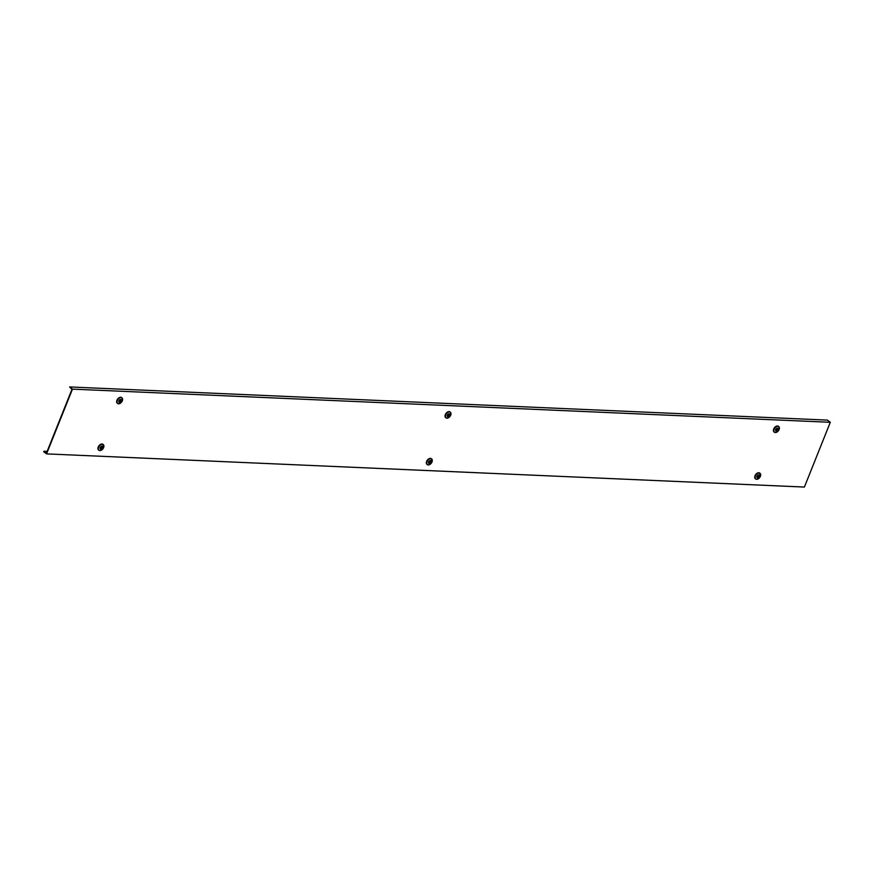 <?xml version="1.0" encoding="UTF-8"?>
<svg xmlns="http://www.w3.org/2000/svg" width="874" height="874" viewBox="0 0 874 874"><rect width="100%" height="100%" fill="white"/><g stroke="black" fill="none" stroke-linecap="round" stroke-linejoin="round"><path stroke-width="1.31" d="M69.603 386.942L71.952 389.356L46.617 452.699L43.7 451.705L46.562 453.89L72.466 389.138L830.3 422.295L827.438 420.11L69.603 386.942L72.466 389.138M46.562 453.89L804.397 487.058L830.3 422.295M43.886 451.235L47.141 451.377M774.277 432.117A3.583 2.261 -52.6 0 1 774.091 432.007A3.583 2.261 -52.6 0 1 774.014 428.402A3.583 2.261 -52.6 0 1 777.51 425.977A3.583 2.261 -52.6 0 1 778.439 426.315A3.583 2.261 -52.6 0 1 778.603 426.457M776.298 431.155A1.704 1.082 -52.6 0 1 775.697 429.593A1.704 1.082 -52.6 0 1 777.51 428.14A1.704 1.082 -52.6 0 1 778.111 429.702A1.704 1.082 -52.6 0 1 776.298 431.155M776.123 429.353L776.691 430.576A1.071 0.677 -52.6 0 1 776.374 430.565L776.079 429.811A1.071 0.677 -52.6 0 1 776.243 429.418L777.117 428.708A1.071 0.677 -52.6 0 1 777.281 428.697L777.281 428.697A1.071 0.677 -52.6 0 1 777.434 428.719L776.374 428.719M777.434 428.719L777.718 429.484A1.071 0.677 -52.6 0 1 777.565 429.866L776.265 429.232M777.565 429.866L776.691 430.576M776.429 429.429L776.986 429.844M755.573 478.876A3.583 2.261 -52.6 0 1 755.387 478.755A3.583 2.261 -52.6 0 1 755.016 475.784A3.583 2.261 -52.6 0 1 759.746 473.063A3.583 2.261 -52.6 0 1 759.899 473.216M759.408 476.45A1.704 1.082 -52.6 0 1 757.605 477.903A1.704 1.082 -52.6 0 1 756.993 476.352A1.704 1.082 -52.6 0 1 758.807 474.888A1.704 1.082 -52.6 0 1 759.408 476.45M757.419 476.101L757.987 477.335A1.071 0.677 -52.6 0 1 757.682 477.324L757.387 476.559A1.071 0.677 -52.6 0 1 757.539 476.177L758.414 475.467A1.071 0.677 -52.6 0 1 758.73 475.478L757.671 475.478M758.73 475.478L759.025 476.243A1.071 0.677 -52.6 0 1 758.872 476.625L757.572 475.991M758.872 476.625L757.987 477.335M757.736 476.177L758.282 476.603M445.882 417.739A3.583 2.261 -52.6 0 1 445.696 417.63A3.583 2.261 -52.6 0 1 445.62 414.025A3.583 2.261 -52.6 0 1 449.116 411.61A3.583 2.261 -52.6 0 1 450.055 411.938A3.583 2.261 -52.6 0 1 450.208 412.091M447.903 416.778A1.704 1.082 -52.6 0 1 447.302 415.226A1.704 1.082 -52.6 0 1 449.116 413.763A1.704 1.082 -52.6 0 1 449.717 415.325A1.704 1.082 -52.6 0 1 447.903 416.778M447.728 414.975L448.296 416.21A1.071 0.677 -52.6 0 1 447.98 416.199L447.685 415.434A1.071 0.677 -52.6 0 1 447.849 415.052L448.723 414.342A1.071 0.677 -52.6 0 1 448.886 414.331L448.886 414.331A1.071 0.677 -52.6 0 1 449.039 414.352L447.98 414.352M449.039 414.352L449.323 415.117A1.071 0.677 -52.6 0 1 449.17 415.5L447.87 414.866M449.17 415.5L448.296 416.21M448.034 415.052L448.591 415.478M117.487 403.373A3.583 2.261 -52.6 0 1 117.302 403.264A3.583 2.261 -52.6 0 1 117.236 399.658A3.583 2.261 -52.6 0 1 120.721 397.244A3.583 2.261 -52.6 0 1 121.661 397.572A3.583 2.261 -52.6 0 1 121.814 397.714M119.509 402.411A1.704 1.082 -52.6 0 1 118.908 400.849A1.704 1.082 -52.6 0 1 120.721 399.396A1.704 1.082 -52.6 0 1 121.322 400.958A1.704 1.082 -52.6 0 1 119.509 402.411M119.334 400.609L119.902 401.832A1.071 0.677 -52.6 0 1 119.585 401.822L119.301 401.068A1.071 0.677 -52.6 0 1 119.454 400.674L120.328 399.964A1.071 0.677 -52.6 0 1 120.492 399.953L120.492 399.953A1.071 0.677 -52.6 0 1 120.645 399.986L119.585 399.975M120.645 399.986L120.94 400.74A1.071 0.677 -52.6 0 1 120.776 401.133L119.476 400.489M120.776 401.133L119.902 401.832M119.64 400.685L120.197 401.1M427.178 464.498A3.583 2.261 -52.6 0 1 426.993 464.389A3.583 2.261 -52.6 0 1 426.621 461.417A3.583 2.261 -52.6 0 1 431.352 458.697A3.583 2.261 -52.6 0 1 431.505 458.839M431.013 462.084A1.704 1.082 -52.6 0 1 429.21 463.537A1.704 1.082 -52.6 0 1 428.599 461.975A1.704 1.082 -52.6 0 1 430.412 460.522A1.704 1.082 -52.6 0 1 431.013 462.084M429.025 461.734L429.593 462.958A1.071 0.677 -52.6 0 1 429.287 462.947L428.992 462.193A1.071 0.677 -52.6 0 1 429.145 461.8L430.03 461.09A1.071 0.677 -52.6 0 1 430.336 461.111L429.276 461.101M430.336 461.111L430.631 461.865A1.071 0.677 -52.6 0 1 430.478 462.259L429.178 461.614M430.478 462.259L429.593 462.958M429.342 461.811L429.888 462.226M98.784 450.132A3.583 2.261 -52.6 0 1 98.598 450.023A3.583 2.261 -52.6 0 1 98.227 447.04A3.583 2.261 -52.6 0 1 102.957 444.331A3.583 2.261 -52.6 0 1 103.11 444.473M102.619 447.707A1.704 1.082 -52.6 0 1 100.816 449.16A1.704 1.082 -52.6 0 1 100.215 447.608A1.704 1.082 -52.6 0 1 102.018 446.155A1.704 1.082 -52.6 0 1 102.619 447.707M100.63 447.357L101.198 448.591A1.071 0.677 -52.6 0 1 100.892 448.581L100.597 447.816A1.071 0.677 -52.6 0 1 100.75 447.433L101.635 446.723A1.071 0.677 -52.6 0 1 101.941 446.734L100.892 446.734M101.941 446.734L102.236 447.499A1.071 0.677 -52.6 0 1 102.083 447.881L100.783 447.248M102.083 447.881L101.198 448.591M100.947 447.444L101.493 447.859M775.314 432.543A3.572 2.261 -52.6 0 1 774.43 432.248A3.572 2.261 -52.6 0 1 774.364 428.653A3.572 2.261 -52.6 0 1 777.838 426.239A3.572 2.261 -52.6 0 1 778.767 426.578A3.572 2.261 -52.6 0 1 779.368 427.692M775.369 432.543A3.529 2.24 -52.6 0 1 774.124 429.32A3.529 2.24 -52.6 0 1 777.86 426.304A3.529 2.24 -52.6 0 1 779.105 429.527A3.529 2.24 -52.6 0 1 775.369 432.543A3.572 2.261 -52.6 0 0 775.664 432.532M756.96 479.291A3.572 2.261 -52.6 0 1 755.726 479.007A3.572 2.261 -52.6 0 1 755.355 476.035A3.572 2.261 -52.6 0 1 760.074 473.337A3.572 2.261 -52.6 0 1 760.664 474.451M760.402 476.286A3.529 2.24 -52.6 0 1 756.666 479.291A3.529 2.24 -52.6 0 1 755.42 476.068A3.529 2.24 -52.6 0 1 759.156 473.063A3.529 2.24 -52.6 0 1 760.402 476.286M447.269 418.165A3.572 2.261 -52.6 0 1 446.92 418.176A3.572 2.261 -52.6 0 1 446.035 417.881A3.572 2.261 -52.6 0 1 445.969 414.287A3.572 2.261 -52.6 0 1 449.444 411.873A3.572 2.261 -52.6 0 1 450.383 412.2A3.572 2.261 -52.6 0 1 450.973 413.326M446.975 418.165A3.529 2.24 -52.6 0 1 445.729 414.942A3.529 2.24 -52.6 0 1 449.465 411.938A3.529 2.24 -52.6 0 1 450.711 415.161A3.529 2.24 -52.6 0 1 446.975 418.165M117.302 403.264L118.547 403.81A3.572 2.261 -52.6 0 1 117.64 403.515A3.572 2.261 -52.6 0 1 117.575 399.921A3.572 2.261 -52.6 0 1 121.049 397.506A3.572 2.261 -52.6 0 1 121.989 397.834A3.572 2.261 -52.6 0 1 122.579 398.948M118.58 403.799A3.529 2.24 -52.6 0 1 117.335 400.576A3.529 2.24 -52.6 0 1 121.071 397.572A3.529 2.24 -52.6 0 1 122.316 400.795A3.529 2.24 -52.6 0 1 118.58 403.799A3.572 2.261 -52.6 0 0 118.875 403.788M428.566 464.913A3.572 2.261 -52.6 0 1 427.331 464.64A3.572 2.261 -52.6 0 1 426.96 461.669A3.572 2.261 -52.6 0 1 431.68 458.959A3.572 2.261 -52.6 0 1 432.269 460.074M426.993 464.389L427.331 464.64C429.112 465.318 430.674 464.411 432.018 461.909A3.529 2.24 -52.6 0 1 428.271 464.924A3.529 2.24 -52.6 0 1 427.025 461.701A3.529 2.24 -52.6 0 1 430.762 458.697A3.529 2.24 -52.6 0 1 432.007 461.92L431.352 458.697M100.171 450.547A3.572 2.261 -52.6 0 1 98.948 450.263A3.572 2.261 -52.6 0 1 98.565 447.302A3.572 2.261 -52.6 0 1 103.285 444.593A3.572 2.261 -52.6 0 1 103.875 445.707M98.598 450.023L98.948 450.263C100.718 450.951 102.28 450.044 103.624 447.543A3.529 2.24 -52.6 0 1 99.876 450.558A3.529 2.24 -52.6 0 1 98.631 447.324A3.529 2.24 -52.6 0 1 102.367 444.32A3.529 2.24 -52.6 0 1 103.613 447.543L102.957 444.331M778.439 426.315L778.767 426.578C779.892 429.374 778.745 431.374 775.336 432.554L774.091 432.007M759.746 473.063L760.413 476.286C759.069 478.777 757.507 479.684 755.726 479.007L755.387 478.755M450.055 411.938L450.383 412.2C451.497 415.008 450.35 416.996 446.942 418.187L445.696 417.63M118.547 403.81C121.956 402.63 123.103 400.642 121.989 397.834L121.661 397.572"/></g></svg>
